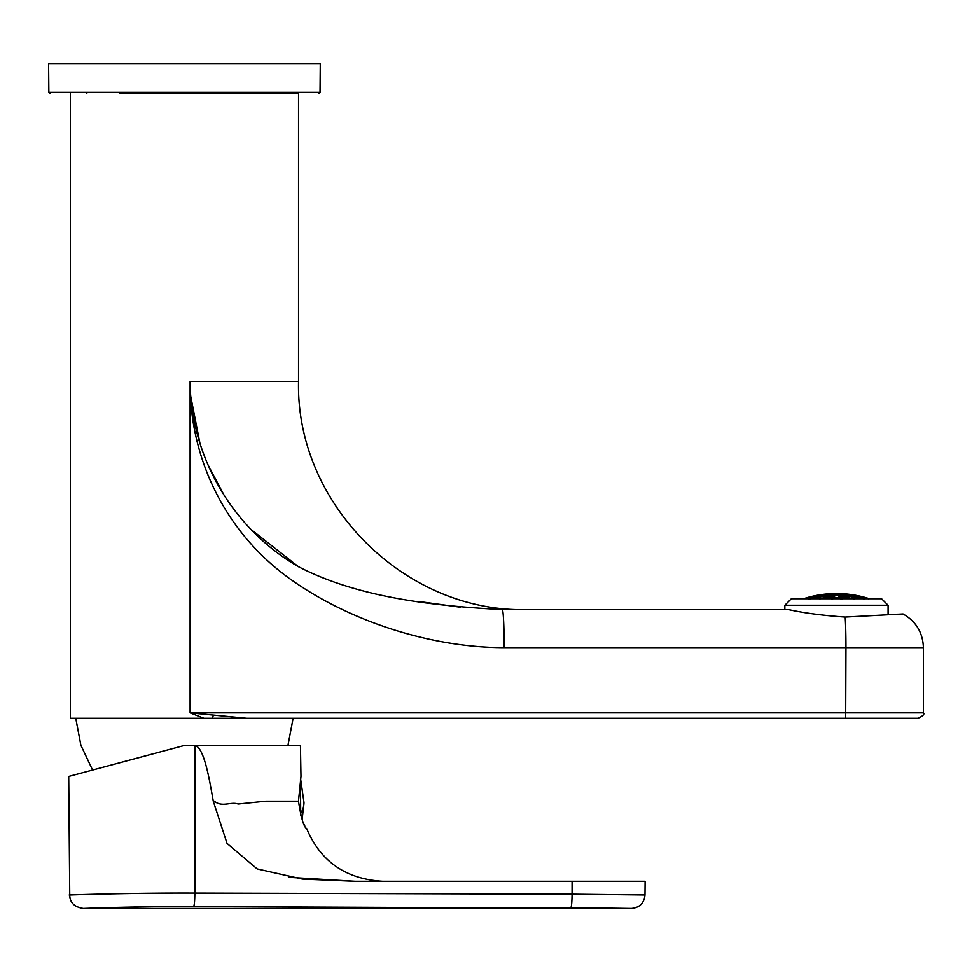 <?xml version="1.0" encoding="UTF-8"?>
<svg xmlns="http://www.w3.org/2000/svg" width="972" height="972" viewBox="0 0 972 972"><rect width="100%" height="100%" fill="white"/><g stroke="black" fill="none" stroke-linecap="round" stroke-linejoin="round"><path stroke-width="1.46" d="M923.4 712.853L923.4 647.644C922.853 632.638 916.061 621.412 903.024 613.964L845.178 617.062C822.871 615.507 803.99 613.016 788.523 609.614L502.281 609.614A38.03 1.883 90 0 1 504.164 647.644L845.944 647.644L845.664 718.284L917.969 718.284C922.975 715.987 924.785 714.177 923.4 712.853L190.099 712.853L246.912 718.284L845.664 718.284L447.46 718.284M893.122 614.438L898.104 614.195M888.08 614.681L888.08 605.264L784.841 605.264L784.841 609.614L502.281 609.614C439.915 606.163 359.725 599.019 297.274 566.068C231.385 527.419 191.703 456.476 190.111 384.219L190.111 384.219C190.135 456.184 223.062 530.262 288.648 577.915C348.231 621.011 430.56 647.619 504.164 647.644M119.957 93.421L298.538 93.421L298.538 381.401C295.731 504.553 405.567 612.737 526.751 609.614M190.609 395.677L199.953 443.439M208.239 465.296L223.463 494.055M250.715 529.218L298.538 566.798M420.791 601.765L460.388 607.233M499.693 609.602L502.281 609.614M287.943 745.451L293.107 718.284L845.664 718.284M70.336 712.853L70.336 93.421L70.336 718.284L288.089 718.284M246.912 718.284L203.95 718.284L190.099 712.853L190.099 381.401L298.538 381.401M212.151 718.284L213.293 715.562M119.313 63.544L320.274 63.544L320.031 92.352L48.855 92.352L48.6 63.544L119.313 63.544M888.08 605.264L881.568 598.752L791.366 598.752L784.841 605.264M856.867 596.553L856.867 595.678L855.615 595.447L846.503 594.184L846.503 595.046M841.813 594.694L841.813 593.843L831.437 593.831A106.896 51.249 90 0 0 831.412 593.831L825.836 594.451M817.318 595.654L825.836 594.244M810.697 597.1L817.318 595.447M803.504 598.752A106.677 106.677 0 0 1 869.418 598.752M868.774 599.007L861.557 596.711L861.557 597.586M856.867 595.678L854.813 595.678L857.012 596.626L861.411 597.586L863.598 597.61L861.557 596.711M841.813 593.843L839.772 594.123L841.959 594.743L846.357 595.071L848.556 594.767L846.503 594.184M831.461 594.767L831.461 593.831L833.66 594.147L827.257 595.046A106.896 51.249 90 0 0 824.28 596.383L826.467 597.027L820.137 598.886M831.461 593.831L824.876 594.743L827.257 595.046M867.376 598.752L862.346 597.914L864.545 599.202M841.181 594.84L838.994 594.208L832.397 594.815L834.596 595.447L841.181 594.84M841.181 599.238L838.994 597.926L834.596 597.914L832.397 599.202M841.181 596.65L838.994 595.69L834.596 595.678L832.397 596.626L834.596 597.586L838.994 597.61L841.181 596.65M849.662 598.254L854.048 598.922L856.247 598.302L849.662 596.371L847.463 596.978L849.662 598.254L849.662 596.371M856.077 596.529L853.878 595.581L847.292 595.241L853.878 596.832L856.077 596.529M848.034 598.752L848.872 598.4L846.685 597.112L842.287 596.772L840.087 597.719L842.287 599.007M848.872 596.225L846.685 595.277L840.087 595.544L842.287 596.504L848.872 596.225M863.938 599.153L857.353 596.869L855.153 597.173L858.701 598.752M831.461 596.529L833.66 595.581L831.461 594.949L824.876 596.188L831.461 596.529L831.461 594.949M831.631 599.153L833.83 597.853L831.631 596.869L827.233 597.173L825.046 598.46L825.714 598.752M831.631 598.752L831.631 596.869M827.233 598.752L827.233 597.173M827.075 596.832L827.075 595.241M861.751 598.752L861.751 597.853M857.353 598.46L857.353 596.869M846.685 596.844L846.685 595.277M842.287 596.504L842.287 594.937M846.685 598.752L846.685 597.112M842.287 598.752L842.287 596.772M853.878 596.832L853.878 595.581M849.492 596.188L849.492 594.949M854.048 598.752L854.048 597.027M838.994 597.61L838.994 595.69M834.596 597.586L834.596 595.678M838.994 598.752L838.994 597.926M834.596 598.752L834.596 597.914M838.994 595.459L838.994 594.208M834.596 595.447L834.596 594.196M864.545 598.752L864.545 597.926M827.075 595.119L827.075 594.123M824.268 598.302L824.268 596.371L819.87 596.978L817.683 598.254L819.87 598.922M819.87 598.752L819.87 596.978M805.46 598.752L810.697 596.869M808.716 599.238L810.915 597.926L805.8 598.752M816.237 596.65L818.436 595.69L816.237 595.678L809.652 597.586L816.237 596.65M814.888 598.752L818.764 597.112L816.565 596.772L809.98 599.007M824.098 596.225L826.297 595.277L824.098 594.937L817.513 596.504L824.098 596.225M824.098 596.395L824.098 594.937M819.7 597.075L819.7 595.544M816.565 598.752L816.565 596.772M812.179 598.752L812.179 597.719M816.237 596.832L816.237 595.678M811.851 597.889L811.851 596.626M808.716 598.752L808.716 597.914M293.107 718.284L203.95 718.284M382.907 881.288L355.169 881.288L302.304 879.065L257.167 868.932L227.047 843.429L213.269 801.22L214.35 801.207C222.175 807.708 230.68 801.426 238.164 804.051L265.854 801.207L298.477 801.207L300.98 776.421L300.445 745.451L184.437 745.451L69.34 776.288L184.437 745.451M68.708 776.458L69.741 894.993C69.802 902.563 74.334 907.058 83.325 908.456L631.399 908.456C639.6 907.666 644.12 903.182 644.983 894.993L645.104 881.288L572.071 881.288L572.058 894.179L644.533 894.981L572.058 894.179C571.973 902.21 571.56 906.706 570.831 907.641L631.022 908.443L193.61 906.572C126.129 906.293 66.4 909.184 86.897 908.322C98.549 907.86 146.201 906.329 193.61 906.572C194.339 905.552 194.752 901.068 194.85 893.11C118.292 892.831 50.544 895.71 73.799 894.86C87.006 894.398 141.061 892.879 194.85 893.11L194.959 745.451C203.962 747.602 209.126 777.539 213.269 801.207L213.269 801.22M572.071 881.288L355.169 881.288L288.635 877.315M298.477 801.207C301.126 818.108 303.859 827.233 306.666 828.581C320.541 861.569 345.898 879.138 382.725 881.288M304.758 825.386L304.26 824.475M300.47 779.034L300.7 815.873M300.7 813.467L300.7 813.467A81.502 39.074 0 0 0 303.981 802.508L302.11 819.846M923.4 647.644L845.944 647.644A38.03 1.883 90 0 0 845.178 617.062M572.058 894.179L194.85 893.11M320.031 92.352L318.938 93.421M48.855 92.352L49.937 93.421M86.824 93.421L86.812 92.352M92.571 770.067L80.87 745.245L75.767 718.284M300.7 779.629L303.981 802.508"/></g></svg>

